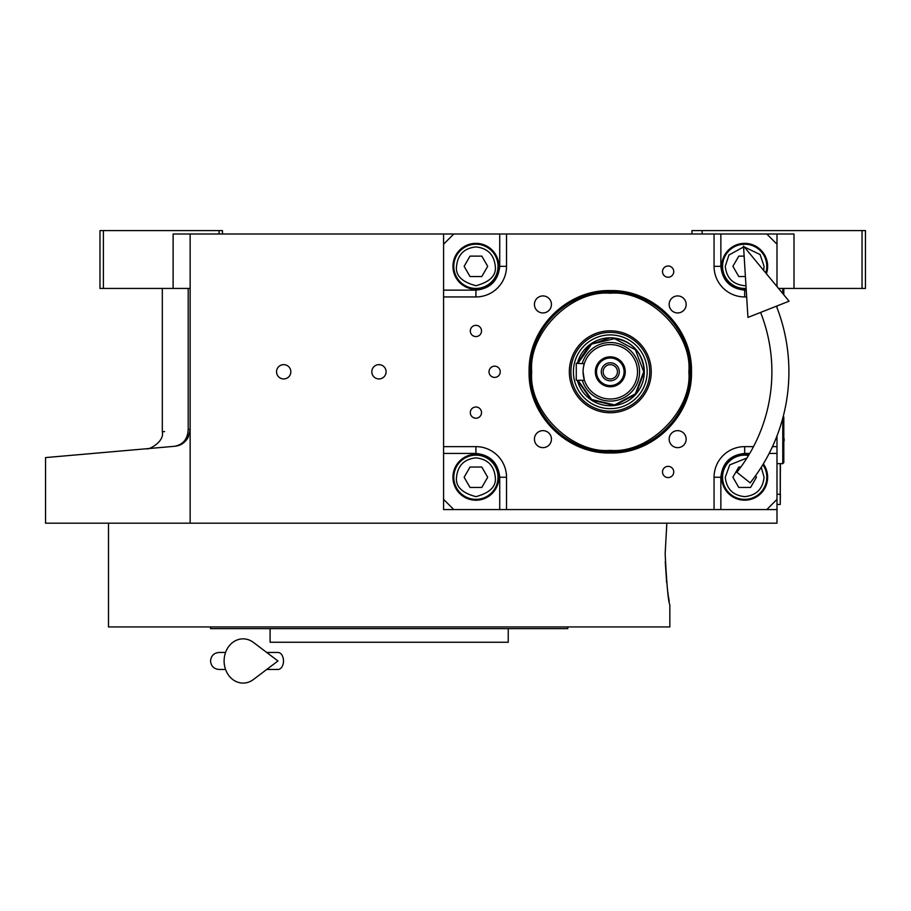 <?xml version="1.0" encoding="UTF-8"?>
<svg xmlns="http://www.w3.org/2000/svg" width="911" height="911" viewBox="0 0 911 911"><rect width="100%" height="100%" fill="white"/><g stroke="black" fill="none" stroke-linecap="round" stroke-linejoin="round"><path stroke-width="1.37" d="M190.137 288.434L173.124 288.434L173.124 234.002L190.137 234.002L190.137 523.176L45.55 523.176L45.55 457.584M776.992 435.913L776.992 509.568L443.589 509.568L443.589 234.002L190.137 234.002M443.589 234.002L794.005 234.002L794.005 288.434L778.552 288.434M283.697 378.93A7.14 7.14 0 0 0 290.837 371.79A7.14 7.14 0 0 0 283.697 364.639A7.14 7.14 0 0 0 276.545 371.79A7.14 7.14 0 0 0 283.697 378.93M378.953 378.93A7.14 7.14 0 0 0 386.093 371.79A7.14 7.14 0 0 0 378.953 364.639A7.14 7.14 0 0 0 371.813 371.79A7.14 7.14 0 0 0 378.953 378.93M776.992 509.568L776.992 523.176L190.137 523.176M691.939 234.002L691.939 230.597L862.045 230.597L862.045 288.434L794.005 288.434M702.153 230.597L702.153 234.002M188.201 429.343C153.788 432.577 153.788 432.577 188.201 429.343C187.734 438.977 183.202 444.625 174.616 446.288L45.55 457.584L174.616 446.288C137.834 449.51 137.834 449.51 174.616 446.288C183.373 445.456 188.554 439.808 190.137 429.343L188.201 429.343L188.201 288.434M162.317 288.434L162.317 431.78L164.618 431.563M103.387 230.597L103.387 288.434L99.982 288.434L99.982 230.597L222.455 230.597L222.455 234.002M219.061 230.597L219.061 234.002M103.387 288.434L173.124 288.434M862.045 230.597L865.45 230.597L865.45 288.434L862.045 288.434M174.616 446.288A17.013 17.013 -22 0 0 179.262 445.217A17.013 17.013 -22 0 1 174.616 446.288L164.618 447.164M188.509 436.597A17.013 17.013 -22 0 1 182.268 443.691A17.013 17.013 -22 0 0 188.509 436.597M780.397 463.642L780.226 501.073M780.226 463.642L780.226 494.263L776.992 494.263M776.992 504.466L780.226 504.466L780.397 494.263M665.155 553.797L666.841 523.176L665.155 553.797C666.727 584.771 668.287 601.784 669.836 604.836C668.287 601.784 666.727 584.771 665.155 553.797M665.258 561.54L666.67 582.744M667.763 591.831L667.911 592.879M667.957 593.243L668.23 595.099M668.423 596.443L669.221 601.328M669.836 604.836L669.836 626.939L108.489 626.939L108.489 523.176M210.555 626.939L210.555 628.647L567.769 628.647L567.769 626.939M508.236 628.647L508.236 642.255L270.089 642.255L270.089 628.647M610.29 290.598C653.677 289.482 692.599 328.404 691.483 371.79C692.599 415.177 653.677 454.099 610.29 452.972C566.904 454.099 527.993 415.177 529.109 371.79C527.993 328.404 566.904 289.482 610.29 290.598M610.29 291.839C653.016 290.734 691.347 329.065 690.242 371.79C691.347 414.505 653.016 452.835 610.29 451.742C567.576 452.835 529.245 414.505 530.35 371.79C529.245 329.065 567.576 290.734 610.29 291.839A79.952 79.952 0 0 1 690.242 371.79A79.952 79.952 0 0 1 610.29 451.742A79.952 79.952 0 0 0 690.242 371.79A79.952 79.952 180 0 0 610.29 291.839A79.952 79.952 180 0 0 530.35 371.79A79.952 79.952 0 0 0 610.29 451.742A79.952 79.952 0 0 0 690.242 371.79A79.952 79.952 180 0 0 610.29 291.839A79.952 79.952 180 0 0 530.35 371.79A79.952 79.952 0 0 0 610.29 451.742A79.952 79.952 0 0 0 690.242 371.79A79.952 79.952 180 0 0 610.29 291.839A79.952 79.952 180 0 0 530.35 371.79A79.952 79.952 0 0 0 610.29 451.742A79.952 79.952 0 0 1 530.35 371.79A79.952 79.952 0 0 1 610.29 291.839M453.803 234.002L443.589 244.205M776.992 234.002L776.992 244.205L766.789 234.002M776.992 244.205L776.992 286.555M776.992 305.959L776.992 307.667M766.789 509.568L776.992 499.365M443.589 499.365L453.803 509.568M475.918 325.352A5.614 5.614 0 0 0 470.304 330.966A5.614 5.614 0 0 0 475.918 336.58A5.614 5.614 0 0 0 481.52 330.966A5.614 5.614 0 0 0 475.918 325.352M475.918 407.001A5.614 5.614 0 0 0 470.304 412.615A5.614 5.614 0 0 0 475.918 418.229A5.614 5.614 0 0 0 481.52 412.615A5.614 5.614 0 0 0 475.918 407.001M475.918 454.293A22.969 22.969 0 0 0 452.949 477.25A22.969 22.969 0 0 0 475.918 500.219A22.969 22.969 0 0 0 498.875 477.25A22.969 22.969 0 0 0 475.918 454.293M443.589 446.629L475.918 446.629A30.621 30.621 0 0 1 506.527 477.25L506.527 509.568M668.127 466.352A5.614 5.614 0 0 0 662.513 471.966A5.614 5.614 0 0 0 668.127 477.58A5.614 5.614 0 0 0 673.741 471.966A5.614 5.614 0 0 0 668.127 466.352M668.127 266.001A5.614 5.614 0 0 0 662.513 271.615A5.614 5.614 0 0 0 668.127 277.229A5.614 5.614 0 0 0 673.741 271.615A5.614 5.614 0 0 0 668.127 266.001M494.627 366.176A5.614 5.614 0 0 0 489.013 371.79A5.614 5.614 0 0 0 494.627 377.405A5.614 5.614 0 0 0 500.241 371.79A5.614 5.614 0 0 0 494.627 366.176M714.053 509.568L714.053 477.25A30.621 30.621 0 0 1 744.674 446.629L753.511 446.629M776.992 446.629L772.46 446.629M746.667 296.94L744.674 296.94A30.621 30.621 0 0 1 714.053 266.319L714.053 234.002M506.527 234.002L506.527 266.319A30.621 30.621 0 0 1 475.918 296.94L443.589 296.94M677.647 430.641A8.506 8.506 0 0 0 669.152 439.148A8.506 8.506 0 0 0 677.647 447.654A8.506 8.506 0 0 0 686.154 439.148A8.506 8.506 0 0 0 677.647 430.641M677.647 295.927A8.506 8.506 0 0 0 669.152 304.433A8.506 8.506 0 0 0 677.647 312.94A8.506 8.506 0 0 0 686.154 304.433A8.506 8.506 0 0 0 677.647 295.927M542.933 295.927A8.506 8.506 0 0 0 534.427 304.433A8.506 8.506 0 0 0 542.933 312.94A8.506 8.506 0 0 0 551.44 304.433A8.506 8.506 0 0 0 542.933 295.927M542.933 430.641A8.506 8.506 0 0 0 534.427 439.148A8.506 8.506 0 0 0 542.933 447.654A8.506 8.506 0 0 0 551.44 439.148A8.506 8.506 0 0 0 542.933 430.641M475.918 243.362A22.969 22.969 0 0 0 452.949 266.319A22.969 22.969 0 0 0 475.918 289.288A22.969 22.969 0 0 0 498.875 266.319A22.969 22.969 0 0 0 475.918 243.362M766.413 273.744A22.969 22.969 0 0 0 744.674 243.362A22.969 22.969 0 0 0 721.717 266.319A22.969 22.969 0 0 0 746.189 289.243M749.001 454.703A22.969 22.969 0 0 0 721.717 477.25A22.969 22.969 0 0 0 765.103 487.738A22.969 22.969 0 0 0 763.338 463.87M610.29 450.364C649.167 453.872 692.383 410.667 688.864 371.79C692.383 332.914 649.167 289.698 610.29 293.217C571.425 289.698 528.209 332.914 531.717 371.79C528.209 410.667 571.425 453.872 610.29 450.364C649.167 453.872 692.383 410.667 688.864 371.79C692.383 332.914 649.167 289.698 610.29 293.217C571.425 289.698 528.209 332.914 531.717 371.79C528.209 410.667 571.425 453.872 610.29 450.364C649.167 453.872 692.383 410.667 688.864 371.79C692.383 332.914 649.167 289.698 610.29 293.217C571.425 289.698 528.209 332.914 531.717 371.79C528.209 410.667 571.425 453.872 610.29 450.364M569.329 371.79A40.961 40.961 0 0 0 610.29 412.751A40.961 40.961 0 0 0 651.251 371.79A40.961 40.961 0 0 0 610.29 330.83A40.961 40.961 0 0 0 569.329 371.79A40.961 40.961 0 0 0 610.29 412.751A40.961 40.961 0 0 0 651.251 371.79A40.961 40.961 0 0 0 610.29 330.83A40.961 40.961 0 0 0 569.329 371.79A40.961 40.961 0 0 0 610.29 412.751A40.961 40.961 0 0 0 651.251 371.79A40.961 40.961 0 0 0 610.29 330.83A40.961 40.961 0 0 0 569.329 371.79M649.702 371.79A39.401 39.401 0 0 1 610.29 411.191A39.401 39.401 0 0 1 570.89 371.79A39.401 39.401 0 0 1 610.29 332.378A39.401 39.401 0 0 1 649.702 371.79A39.401 39.401 0 0 1 610.29 411.191A39.401 39.401 0 0 1 570.89 371.79A39.401 39.401 0 0 1 610.29 332.378A39.401 39.401 0 0 1 649.702 371.79A39.401 39.401 0 0 1 610.29 411.191A39.401 39.401 0 0 1 570.89 371.79A39.401 39.401 0 0 1 610.29 332.378A39.401 39.401 0 0 1 649.702 371.79M573.418 371.79A36.884 36.884 0 0 0 610.29 408.663A36.884 36.884 0 0 0 647.174 371.79A36.884 36.884 0 0 0 610.29 334.906A36.884 36.884 0 0 0 573.418 371.79A36.884 36.884 0 0 0 610.29 408.663A36.884 36.884 0 0 0 647.174 371.79A36.884 36.884 0 0 0 610.29 334.906A36.884 36.884 0 0 0 573.418 371.79A36.884 36.884 0 0 0 610.29 408.663A36.884 36.884 0 0 0 647.174 371.79A36.884 36.884 0 0 0 610.29 334.906A36.884 36.884 0 0 0 573.418 371.79M577.358 380.297A34.026 34.026 0 0 0 644.316 371.79C642.301 351.122 630.959 339.78 610.29 337.765L589.463 344.893L577.358 363.284A34.026 34.026 0 0 1 644.316 371.79A34.026 34.026 0 0 1 577.358 380.297A34.026 34.026 0 0 0 644.316 371.79A34.026 34.026 0 0 0 577.358 363.284A34.026 34.026 0 0 1 644.316 371.79L635.821 394.281L614.583 405.532L591.205 399.94L577.358 380.297M475.918 246.927C464.223 248.168 457.755 254.624 456.525 266.319C455.42 275.486 461.877 281.954 475.918 285.712C489.947 281.954 496.404 275.486 495.299 266.319C494.069 254.624 487.601 248.168 475.918 246.927M475.918 244.205A22.115 22.115 0 0 0 453.803 266.319A22.115 22.115 180 0 0 475.918 288.434A22.115 22.115 180 0 0 498.021 266.319A22.115 22.115 0 0 0 475.918 244.205M481.805 276.534L487.692 266.319L481.805 256.116L470.019 256.116L464.132 266.319L470.019 276.534L481.805 276.534M475.918 457.857C464.223 459.098 457.755 465.555 456.525 477.25C455.42 486.417 461.877 492.885 475.918 496.643C489.947 492.885 496.404 486.417 495.299 477.25C494.069 465.555 487.601 459.098 475.918 457.857M475.918 455.136A22.115 22.115 0 0 0 453.803 477.25A22.115 22.115 180 0 0 475.918 499.365A22.115 22.115 180 0 0 498.021 477.25A22.115 22.115 0 0 0 475.918 455.136M481.805 487.453L487.692 477.25L481.805 467.047L470.019 467.047L464.132 477.25L470.019 487.453L481.805 487.453M746.974 457.994L729.745 464.883L725.281 477.25C726.522 488.945 732.979 495.413 744.674 496.643C756.369 495.413 762.837 488.945 764.067 477.25L761.266 467.218M748.535 455.477A22.115 22.115 -0 0 0 722.56 477.25A22.115 22.115 180 0 0 744.674 499.365A22.115 22.115 180 0 0 766.789 477.25A22.115 22.115 -0 0 0 762.86 464.667M740.837 467.047L738.787 467.047L732.888 477.25L738.787 487.453L750.573 487.453L756.46 477.25L755.561 475.701M743.57 246.961L728.902 255.046L725.281 266.319C726.522 278.014 732.979 284.483 744.674 285.712L745.972 285.667M763.634 270.385L764.067 266.319L760.093 254.556L744.276 246.938M765.764 272.97A22.115 22.115 180 0 0 766.789 266.319A22.115 22.115 -0 0 0 744.674 244.205A22.115 22.115 -0 0 0 722.56 266.319A22.115 22.115 180 0 0 746.143 288.388M744.139 256.116L738.787 256.116L732.888 266.319L738.787 276.534L745.403 276.534M690.242 371.79A79.952 79.952 0 0 1 610.29 451.742A79.952 79.952 0 0 1 530.35 371.79A79.952 79.952 0 0 1 610.29 291.839A79.952 79.952 0 0 1 690.242 371.79A79.952 79.952 0 0 1 610.29 451.742A79.952 79.952 0 0 1 530.35 371.79A79.952 79.952 0 0 1 610.29 291.839A79.952 79.952 0 0 1 690.242 371.79A79.952 79.952 0 0 1 610.29 451.742A79.952 79.952 0 0 1 530.35 371.79A79.952 79.952 0 0 1 610.29 291.839A79.952 79.952 0 0 1 690.242 371.79M583.074 371.79L584.281 379.796M610.29 378.93A7.14 7.14 0 0 1 603.15 371.79A7.14 7.14 0 0 1 610.29 364.639A7.14 7.14 0 0 1 617.442 371.79A7.14 7.14 0 0 1 610.29 378.93M610.29 380.809A9.019 9.019 0 0 0 619.309 371.79A9.019 9.019 0 0 0 610.29 362.772A9.019 9.019 0 0 0 601.283 371.79A9.019 9.019 0 0 0 610.29 380.809M610.29 385.569A13.779 13.779 0 0 0 624.069 371.79A13.779 13.779 0 0 0 610.29 358.012A13.779 13.779 0 0 0 596.511 371.79A13.779 13.779 0 0 0 610.29 385.569M610.29 386.754A14.975 14.975 0 0 0 625.265 371.79A14.975 14.975 0 0 0 610.29 356.816A14.975 14.975 0 0 0 595.327 371.79A14.975 14.975 0 0 0 610.29 386.754M583.712 365.949L584.19 364.081M584.281 363.774L576.276 363.284L576.276 380.297L584.441 380.297M610.29 399.007A27.216 27.216 0 0 0 637.506 371.79A27.216 27.216 0 0 0 610.29 344.574A27.216 27.216 0 0 0 583.074 371.79A27.216 27.216 0 0 0 610.29 399.007M577.995 380.297L591.649 399.496L614.583 404.917L635.388 393.837L643.701 371.79L635.388 349.744L614.583 338.664L591.649 344.073L577.995 363.284M783.221 416.464L783.802 417.033L783.802 462.629L782.777 463.642L782.777 418.16M782.777 288.434L782.777 293.558M783.802 288.434L783.802 294.8M736.851 472.274L750.174 482.853L736.851 472.274A161.6 161.6 0 0 0 760.594 312.427M750.174 482.853A178.613 178.613 0 0 0 776.423 306.187M743.513 246.027L747.942 317.427L789.074 301.188L743.513 246.027M266.718 652.458L277.946 652.458A8.506 5.557 90 0 1 283.503 660.965A8.506 5.557 90 0 1 277.946 669.471L266.718 669.471M253.429 679.515A22.115 18.994 -90 0 1 234.036 680.403A22.115 18.994 -90 0 1 224.106 660.965A22.115 18.994 -90 0 1 234.036 641.526A22.115 18.994 -90 0 1 253.429 642.414L277.969 660.965L253.429 679.515M443.589 453.439L475.918 453.439C490.277 454.953 498.215 462.89 499.729 477.25L499.729 509.568M475.918 453.439L475.918 446.629M499.729 234.002L499.729 266.319C498.215 280.69 490.277 288.628 475.918 290.142L443.589 290.142M475.918 290.142L475.918 296.94M499.729 266.319L506.527 266.319M746.246 290.142L744.674 290.142C730.315 288.628 722.377 280.69 720.863 266.319L720.863 234.002M720.863 266.319L714.053 266.319M744.674 290.142L744.674 296.94M720.863 509.568L720.863 477.25C722.377 462.89 730.315 454.953 744.674 453.439L749.753 453.439M769.146 453.439L776.992 453.439M744.674 453.439L744.674 446.629M499.729 477.25L506.527 477.25M720.863 477.25L714.053 477.25M582.3 380.297A29.254 29.254 0 0 0 639.556 371.79A29.254 29.254 0 0 0 582.3 363.284M162.317 431.78C164.754 442.086 147.741 450.307 146.796 448.724L146.625 448.736M783.802 441.903A6.468 6.468 0 0 0 783.802 437.758M782.777 463.642L776.992 463.642M219.061 652.458L225.564 652.458L219.061 652.458C213.891 652.959 211.056 655.795 210.555 660.965C211.056 666.135 213.891 668.97 219.061 669.471L225.564 669.471"/></g></svg>
